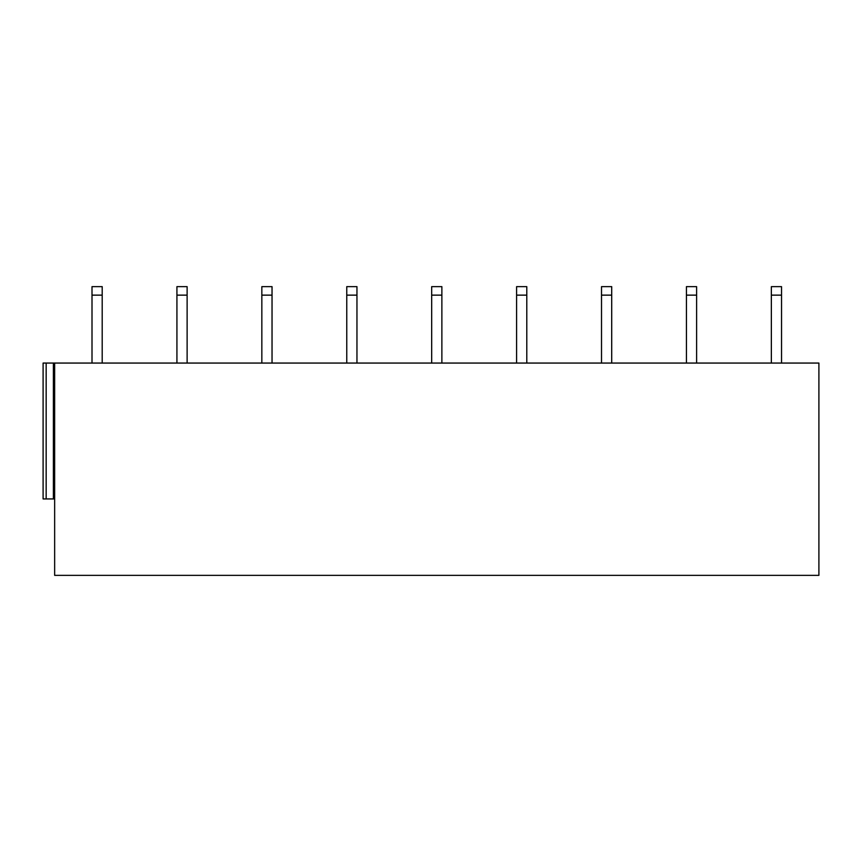 <?xml version="1.0" encoding="UTF-8"?>
<svg xmlns="http://www.w3.org/2000/svg" width="862" height="862" viewBox="0 0 862 862"><rect width="100%" height="100%" fill="white"/><g stroke="black" fill="none" stroke-linecap="round" stroke-linejoin="round"><path stroke-width="1.29" d="M54.651 363.064L54.651 575.363L818.9 575.363L818.9 363.064L53.379 363.064L53.379 498.936L54.651 498.936M53.379 363.064L43.1 363.064L43.1 498.936L53.379 498.936M102.201 363.064L102.201 295.138L92.008 295.138L92.008 286.637L102.201 286.637L102.201 295.138M92.008 363.064L92.008 295.138M187.119 363.064L187.119 295.138L176.925 295.138L176.925 286.637L187.119 286.637L187.119 295.138M176.925 363.064L176.925 295.138M272.036 363.064L272.036 295.138L261.843 295.138L261.843 286.637L272.036 286.637L272.036 295.138M261.843 363.064L261.843 295.138M356.954 363.064L356.954 295.138L346.761 295.138L346.761 286.637L356.954 286.637L356.954 295.138M346.761 363.064L346.761 295.138M441.872 363.064L441.872 295.138L431.679 295.138L431.679 286.637L441.872 286.637L441.872 295.138M431.679 363.064L431.679 295.138M526.79 363.064L526.79 295.138L516.597 295.138L516.597 286.637L526.79 286.637L526.79 295.138M516.597 363.064L516.597 295.138M611.708 363.064L611.708 295.138L601.514 295.138L601.514 286.637L611.708 286.637L611.708 295.138M601.514 363.064L601.514 295.138M696.615 363.064L696.615 295.138L686.432 295.138L686.432 286.637L696.615 286.637L696.615 295.138M686.432 363.064L686.432 295.138M781.532 363.064L781.532 295.138L771.35 295.138L771.35 286.637L781.532 286.637L781.532 295.138M771.35 363.064L771.35 295.138M46.16 363.064L46.16 498.936"/></g></svg>
